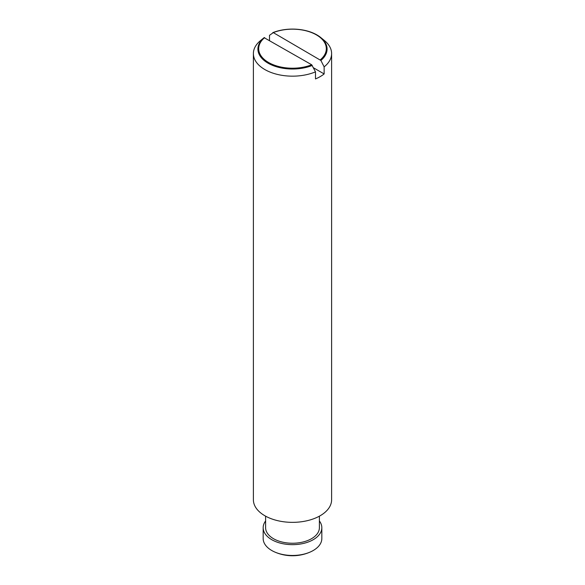 <?xml version="1.0" encoding="UTF-8"?>
<svg xmlns="http://www.w3.org/2000/svg" width="585" height="585" viewBox="0 0 585 585"><rect width="100%" height="100%" fill="white"/><g stroke="black" fill="none" stroke-linecap="round" stroke-linejoin="round"><path stroke-width="0.88" d="M269.502 40.409L269.502 35.319L273.305 32.621L320.894 60.467M313.421 67.758L324.141 73.944A39.115 22.581 180 0 1 320.156 76.635A39.115 22.581 180 0 1 315.498 78.938L315.498 71.853L311.695 64.767L264.106 37.652M272.749 32.665A34.581 19.963 180 0 1 320.741 37.528A34.581 19.963 180 0 1 320.887 60.452L324.141 66.865L324.141 73.944M312.251 65.447A34.581 19.963 180 0 1 268.047 63.173A34.581 19.963 180 0 1 264.113 37.652L260.559 40.548A39.115 22.581 180 0 0 253.385 53.586L253.385 499.773A39.115 22.581 180 0 0 277.531 520.635A39.115 22.581 180 0 0 320.156 515.743A39.115 22.581 180 0 0 331.615 499.773L331.615 53.586A39.115 22.581 180 0 1 324.141 66.858M264.661 37.608A33.82 19.524 0 0 0 268.588 62.5A33.82 19.524 0 0 0 311.695 64.767M320.339 59.78A33.82 19.524 0 0 0 316.412 34.888A33.82 19.524 0 0 0 273.305 32.621M319.388 520.95A29.33 16.936 180 0 1 321.83 527.714L321.83 538.529A29.33 16.936 180 0 1 313.246 550.5A29.33 16.936 180 0 1 310.467 551.918A29.33 16.936 180 0 1 274.533 551.918A29.33 16.936 180 0 1 263.17 538.529L263.17 527.714A29.33 16.936 180 0 1 265.612 520.95M321.83 527.714A29.33 16.936 180 0 1 313.246 539.692A29.33 16.936 180 0 1 281.275 543.363A29.33 16.936 180 0 1 263.17 527.714M319.388 516.175L319.388 527.714A26.888 15.524 180 0 1 311.512 538.697A26.888 15.524 180 0 1 282.211 542.061A26.888 15.524 180 0 1 265.612 527.714L265.612 516.175M315.498 71.853A39.115 22.581 180 0 1 274.745 73.703A39.115 22.581 180 0 1 253.385 53.586M320.741 37.528L324.441 40.548A39.115 22.581 180 0 1 331.615 53.586M274.533 551.918A43.999 43.999 0 0 0 310.467 551.918"/></g></svg>
